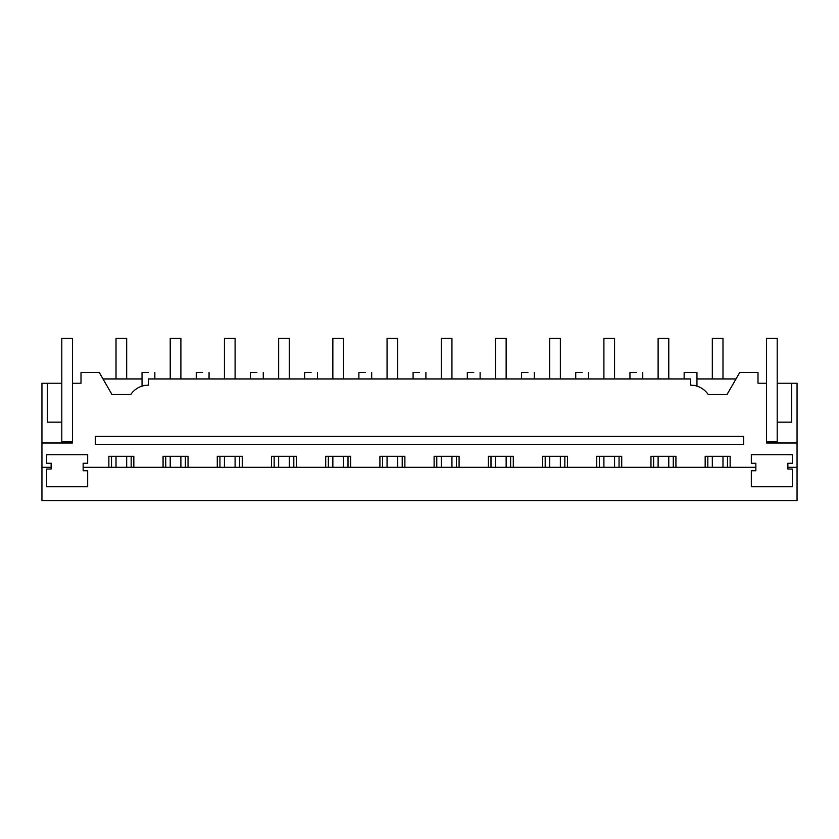 <?xml version="1.0" encoding="UTF-8"?>
<svg xmlns="http://www.w3.org/2000/svg" width="839" height="839" viewBox="0 0 839 839"><rect width="100%" height="100%" fill="white"/><g stroke="black" fill="none" stroke-linecap="round" stroke-linejoin="round"><path stroke-width="1.26" d="M142.043 386.118L142.043 372.547L148.451 372.547C156.704 372.547 156.704 372.547 148.451 372.547M143.983 385.615L145.367 385.363M41.95 467.313L41.95 500.6L797.05 500.6L797.05 442.982L766.531 442.982L766.531 383.224L757.995 383.224L757.995 372.547L739.704 372.547L727.077 394.424L708.158 394.424A21.342 21.342 0 0 0 690.549 385.143L690.549 378.945L148.451 378.945L148.451 385.143A21.342 21.342 0 0 0 130.842 394.424L111.923 394.424L99.296 372.547L81.005 372.547L81.005 383.224L72.469 383.224L72.469 442.982L41.95 442.982L41.95 467.313L51.127 467.313L51.127 469.064L46.596 469.064L46.596 486.725L87.675 486.725L87.675 470.721L83.145 470.721L83.145 467.313L755.855 467.313L755.855 463.254L751.325 463.254L751.325 454.717L792.404 454.717L792.404 463.254L787.873 463.254L787.873 469.064L792.404 469.064L792.404 486.725L751.325 486.725L751.325 470.721L755.855 470.721L755.855 467.313M83.145 467.313L83.145 463.254L87.675 463.254L87.675 454.717L46.596 454.717L46.596 463.254L51.127 463.254L51.127 467.313M108.86 467.313L108.86 456.311L133.831 456.311L133.831 467.313M163.07 467.313L163.07 456.311L188.041 456.311L188.041 467.313M217.28 467.313L217.28 456.311L242.251 456.311L242.251 467.313M271.49 467.313L271.49 456.311L296.461 456.311L296.461 467.313M325.7 467.313L325.7 456.311L350.671 456.311L350.671 467.313M379.91 467.313L379.91 456.311L404.88 456.311L404.88 467.313M434.12 467.313L434.12 456.311L459.09 456.311L459.09 467.313M488.329 467.313L488.329 456.311L513.3 456.311L513.3 467.313M542.539 467.313L542.539 456.311L567.51 456.311L567.51 467.313M596.749 467.313L596.749 456.311L621.72 456.311L621.72 467.313M650.959 467.313L650.959 456.311L675.93 456.311L675.93 467.313M705.169 467.313L705.169 456.311L730.14 456.311L730.14 467.313M797.05 467.313L787.873 467.313L797.05 467.313M111.923 394.424L102.987 378.945L142.043 378.945M41.95 442.982L41.95 383.224L61.803 383.224L61.803 441.912L72.469 441.912M766.531 383.224L766.531 338.4L777.197 338.4L777.197 383.224L797.05 383.224L797.05 442.982M690.549 385.143L693.748 385.384M695.888 385.814L696.957 386.118L696.957 372.547L684.152 372.547L684.152 378.945L642.747 378.945L642.747 372.547M95.31 444.366L95.31 436.374L743.69 436.374L743.69 444.366L95.31 444.366M154.848 372.547L154.848 378.945L196.253 378.945L196.253 372.547L202.66 372.547C210.914 372.547 210.914 372.547 202.66 372.547M636.34 372.547C644.604 372.547 644.604 372.547 636.34 372.547L629.942 372.547L629.942 378.945L588.538 378.945L588.538 372.547M582.13 372.547C590.394 372.547 590.394 372.547 582.13 372.547L575.732 372.547L575.732 378.945L534.328 378.945L534.328 372.547M527.92 372.547C536.184 372.547 536.184 372.547 527.92 372.547L521.522 372.547L521.522 378.945L480.118 378.945L480.118 372.547M473.71 372.547C481.974 372.547 481.974 372.547 473.71 372.547L467.313 372.547L467.313 378.945L425.908 378.945L425.908 372.547M419.5 372.547C427.754 372.547 427.754 372.547 419.5 372.547L413.092 372.547L413.092 378.945L371.687 378.945L371.687 372.547M365.29 372.547C373.544 372.547 373.544 372.547 365.29 372.547L358.882 372.547L358.882 378.945L317.478 378.945L317.478 372.547M311.08 372.547C319.334 372.547 319.334 372.547 311.08 372.547L304.672 372.547L304.672 378.945L263.268 378.945L263.268 372.547M256.87 372.547C265.124 372.547 265.124 372.547 256.87 372.547L250.462 372.547L250.462 378.945L209.058 378.945L209.058 372.547M47.299 383.224L47.299 422.164L61.803 422.164M111.524 467.313L111.524 456.311M131.167 467.313L131.167 456.311M165.734 467.313L165.734 456.311M185.377 467.313L185.377 456.311M219.944 467.313L219.944 456.311M239.587 467.313L239.587 456.311M274.154 467.313L274.154 456.311M293.797 467.313L293.797 456.311M328.364 467.313L328.364 456.311M348.007 467.313L348.007 456.311M382.574 467.313L382.574 456.311M402.217 467.313L402.217 456.311M436.783 467.313L436.783 456.311M456.426 467.313L456.426 456.311M490.993 467.313L490.993 456.311M510.636 467.313L510.636 456.311M545.203 467.313L545.203 456.311M564.846 467.313L564.846 456.311M599.413 467.313L599.413 456.311M619.056 467.313L619.056 456.311M653.623 467.313L653.623 456.311M673.266 467.313L673.266 456.311M707.833 467.313L707.833 456.311M727.476 467.313L727.476 456.311M791.701 383.224L791.701 422.164L777.197 422.164L777.197 441.912L766.531 441.912M777.197 383.224L777.197 422.164M696.957 378.945L736.013 378.945M116.013 378.945L116.013 338.4L126.679 338.4L126.679 378.945M126.679 456.311L126.679 467.313M116.013 456.311L116.013 467.313M170.223 378.945L170.223 338.4L180.888 338.4L180.888 378.945M180.888 456.311L180.888 467.313M170.223 456.311L170.223 467.313M224.433 378.945L224.433 338.4L235.098 338.4L235.098 378.945M235.098 456.311L235.098 467.313M224.433 456.311L224.433 467.313M278.642 378.945L278.642 338.4L289.308 338.4L289.308 378.945M289.308 456.311L289.308 467.313M278.642 456.311L278.642 467.313M332.852 378.945L332.852 338.4L343.518 338.4L343.518 378.945M343.518 456.311L343.518 467.313M332.852 456.311L332.852 467.313M387.062 378.945L387.062 338.4L397.728 338.4L397.728 378.945M397.728 456.311L397.728 467.313M387.062 456.311L387.062 467.313M441.272 378.945L441.272 338.4L451.938 338.4L451.938 378.945M451.938 456.311L451.938 467.313M441.272 456.311L441.272 467.313M495.482 378.945L495.482 338.4L506.148 338.4L506.148 378.945M506.148 456.311L506.148 467.313M495.482 456.311L495.482 467.313M549.692 378.945L549.692 338.4L560.358 338.4L560.358 378.945M560.358 456.311L560.358 467.313M549.692 456.311L549.692 467.313M603.902 378.945L603.902 338.4L614.567 338.4L614.567 378.945M614.567 456.311L614.567 467.313M603.902 456.311L603.902 467.313M658.112 378.945L658.112 338.4L668.777 338.4L668.777 378.945M668.777 456.311L668.777 467.313M658.112 456.311L658.112 467.313M712.321 378.945L712.321 338.4L722.987 338.4L722.987 378.945M722.987 456.311L722.987 467.313M712.321 456.311L712.321 467.313M72.469 383.224L72.469 338.4L61.803 338.4L61.803 383.224"/></g></svg>
